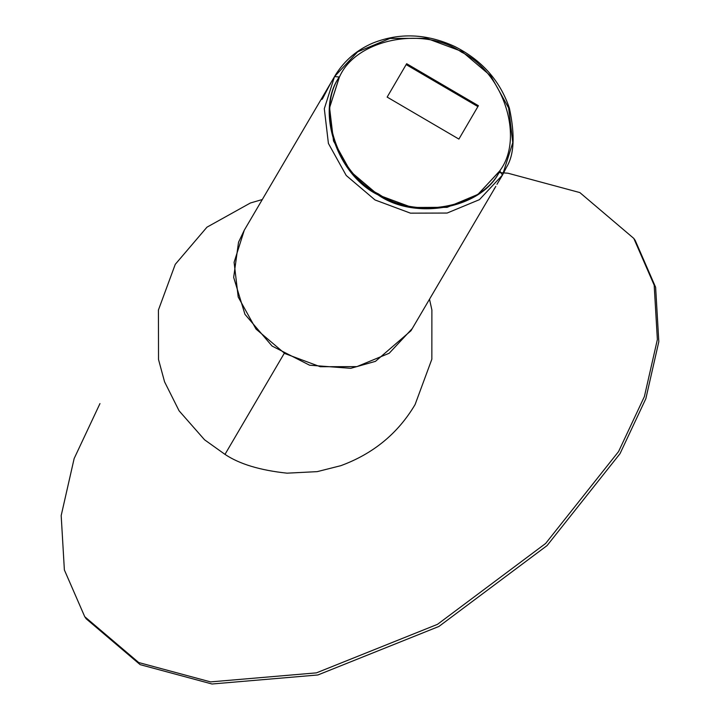 <?xml version="1.0" encoding="UTF-8"?>
<svg xmlns="http://www.w3.org/2000/svg" width="720" height="720" viewBox="0 0 720 720"><rect width="100%" height="100%" fill="white"/><g stroke="black" fill="none" stroke-linecap="round" stroke-linejoin="round"><path stroke-width="1.08" d="M99.963 403.587L74.142 458.559L61.182 515.574L64.377 569.952L84.744 616.698L138.708 662.544L210.555 681.894L316.449 672.858L437.472 624.348L545.634 543.465L618.588 451.53L644.4 396.549L657.369 339.534L654.174 285.156L633.798 238.41L579.843 192.573L507.996 173.223L498.852 172.539M633.798 238.41L635.256 240.516L655.623 287.271L658.818 341.649L645.858 398.664L620.037 453.636L547.092 545.571L438.921 626.454L317.898 674.964L212.004 684L140.157 664.65L86.202 618.804L84.744 616.698M499.806 170.946L502.47 175.05L479.421 199.665L447.12 213.048L410.463 213.156L375.039 199.962L346.23 175.491L328.41 143.442L324.306 108.711L334.53 76.572L339.336 77.013C315.234 110.007 336.546 174.843 378.099 194.904C415.944 221.31 482.877 208.134 499.806 170.937L500.328 170.055C524.439 137.07 503.118 72.234 461.565 52.164C423.729 25.758 356.787 38.943 339.858 76.131C315.747 109.125 337.068 173.961 378.621 194.022C416.466 220.428 483.399 207.252 500.328 170.055M339.336 77.013L329.58 107.721L333.504 140.895L350.523 171.504L378.045 194.877L411.894 207.468L446.904 207.36L477.756 194.562L499.761 171.027L477.756 194.562L446.904 207.36L411.894 207.468L378.054 194.877L350.523 171.504L333.504 140.895L329.58 107.721L339.489 76.77L329.571 107.775L333.54 141.012L350.649 171.648L378.279 195.012L412.218 207.522L447.273 207.279L478.098 194.319L499.995 170.622M458.892 139.086L478.404 105.705L406.665 63.711L387.153 97.092L458.892 139.086L477.891 106.587L406.152 64.593M339.408 76.887L339.858 76.131M477.891 106.587L478.404 105.705M325.647 92.124L330.147 84.033L325.665 91.656M325.503 91.926L324.936 93.393M330.309 84.177L330.624 83.268M324.963 92.853L324.81 93.114C321.813 98.784 321.165 100.422 322.884 98.046L330.867 82.791M322.101 99.288L322.884 98.046M330.318 83.736L324.639 93.474M324.828 93.186L325.53 91.881M502.623 174.798L512.784 142.65L508.626 107.928L490.788 75.924L461.97 51.48L426.555 38.322L389.925 38.439L357.633 51.822L334.53 76.572M244.314 230.139L234.099 262.287L238.203 297.018L256.014 329.058L284.832 353.538L320.256 366.723L356.904 366.624L389.214 353.241L412.335 328.491M496.98 184.329L502.47 175.05M495.81 186.39L410.994 330.714L375.462 361.35L350.748 368.325L309.6 365.211L272.061 346.041L244.962 314.334L233.667 277.398L238.536 242.208L244.287 230.202M494.235 188.847L494.532 188.28M330.975 82.62L321.894 99.414M322.812 98.226C321.057 100.647 321.705 98.973 324.756 93.204L324.855 93.033M284.319 353.232L224.991 454.374L204.561 439.794L179.091 410.814L164.565 381.825L158.526 359.532L158.427 310.014L175.248 264.375M262.296 199.53L250.407 202.995L206.955 227.178L175.257 264.348M429.516 299.25L431.883 309.96L431.847 359.217L415.08 404.586C398.016 433.395 373.266 453.753 340.821 465.678L317.214 471.636L287.064 473.166C260.073 470.304 239.382 464.04 224.991 454.374M330.246 83.853L330.849 82.836M324.882 92.988L325.485 91.971M502.587 174.861L506.556 167.139C514.215 154.8 515.16 135.171 509.409 108.261C500.175 80.802 481.923 60.201 454.653 46.458C426.789 33.651 399.591 32.49 373.068 42.984C357.273 49.689 344.826 60.219 335.736 74.556L330.894 82.746M324.828 93.069L244.395 230.013"/></g></svg>
